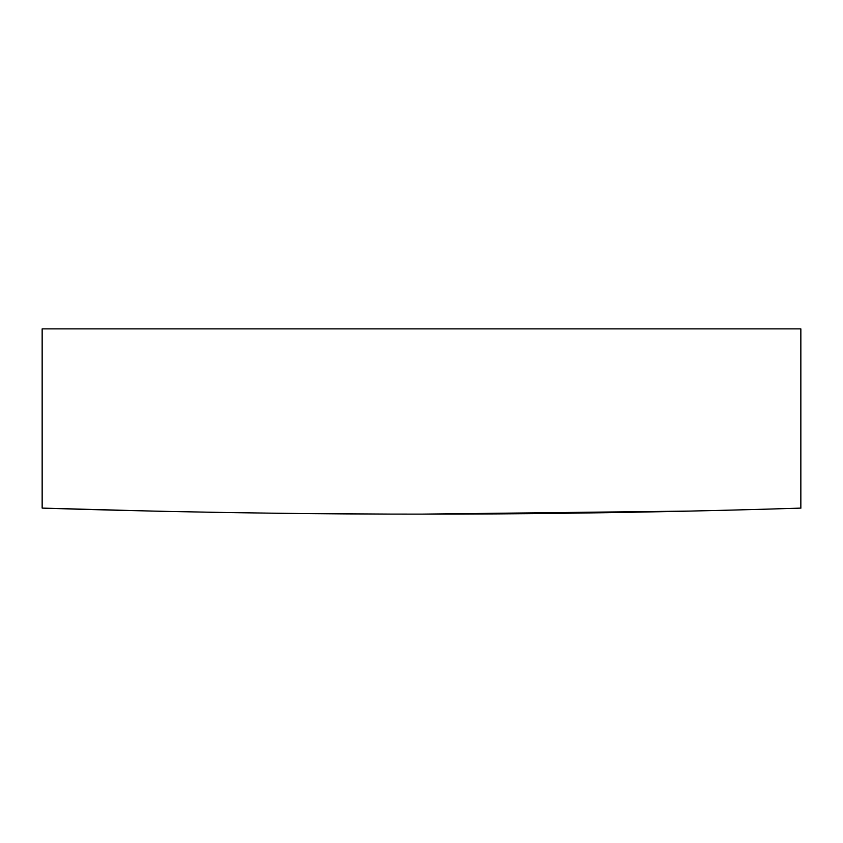 <?xml version="1.0" encoding="UTF-8"?>
<svg xmlns="http://www.w3.org/2000/svg" width="843" height="843" viewBox="0 0 843 843"><rect width="100%" height="100%" fill="white"/><g stroke="black" fill="none" stroke-linecap="round" stroke-linejoin="round"><path stroke-width="1.26" d="M42.15 508.097C36.86 507.907 218.874 514.304 421.363 514.125C624.273 514.304 805.95 507.918 800.85 508.097L800.85 328.875L42.15 328.875L42.15 508.097L152.193 511.09M692.092 511.058L421.732 514.125M389.719 514.082L311.836 513.619M273.68 513.208L211.762 512.281"/></g></svg>

